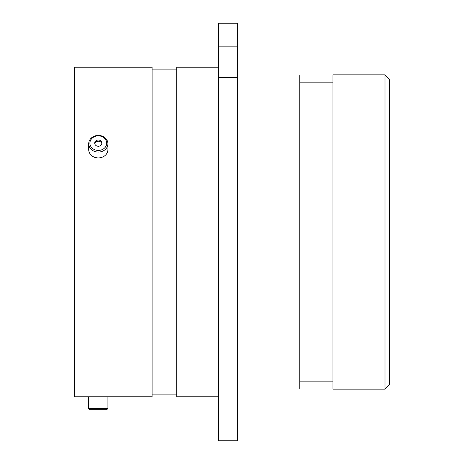 <?xml version="1.0" encoding="UTF-8"?>
<svg xmlns="http://www.w3.org/2000/svg" width="464" height="464" viewBox="0 0 464 464"><rect width="100%" height="100%" fill="white"/><g stroke="black" fill="none" stroke-linecap="round" stroke-linejoin="round"><path stroke-width="0.7" d="M107.172 396.813L89.9 396.813M384.998 74.855L389.737 79.593L389.737 384.407L384.998 389.145L384.998 74.855L332.92 74.855L332.92 389.145L384.998 389.145M237.377 389L299.779 389L299.779 75L237.377 75M218.387 396.813L176.72 396.813L176.72 67.187L218.387 67.187M107.926 396.813L152.105 396.813L152.105 67.187L74.263 67.187L74.263 396.813L107.926 396.813L107.926 408.506L88.705 408.506L88.705 396.813M218.387 46.847L218.387 23.2L237.377 23.2L237.377 46.847L218.387 46.847L218.387 77.743L237.377 77.743L237.377 46.847M237.377 77.743L237.377 440.8L218.387 440.8L218.387 77.743M95.619 150.04A8.41 7.285 0 0 0 106.279 145.481A8.41 7.285 0 0 0 101.019 136.248A8.41 7.285 0 0 0 90.352 140.807A8.41 7.285 0 0 0 95.619 150.04M101.401 135.865A9.611 8.323 180 0 1 107.926 143.747A9.611 8.323 180 0 1 95.23 151.629A9.611 8.323 180 0 1 88.705 143.747A9.611 8.323 180 0 1 101.401 135.865M99.476 140.186A3.608 3.126 0 0 0 94.708 143.144A3.608 3.126 0 0 0 97.162 146.102A3.608 3.126 0 0 0 101.923 143.144A3.608 3.126 0 0 0 99.476 140.186M101.86 143.747A3.608 3.126 0 0 0 99.476 141.387A3.608 3.126 0 0 0 94.778 143.747M107.926 143.747L107.926 149.594A9.611 8.323 180 0 1 95.23 157.476A9.611 8.323 180 0 1 88.705 149.594L88.705 143.747M107.926 408.506L106.726 409.712L89.912 409.712L88.705 408.506M332.92 82.151L299.779 82.151M176.72 69.13L152.105 69.13M176.72 394.87L152.105 394.87M332.92 381.849L299.779 381.849"/></g></svg>
